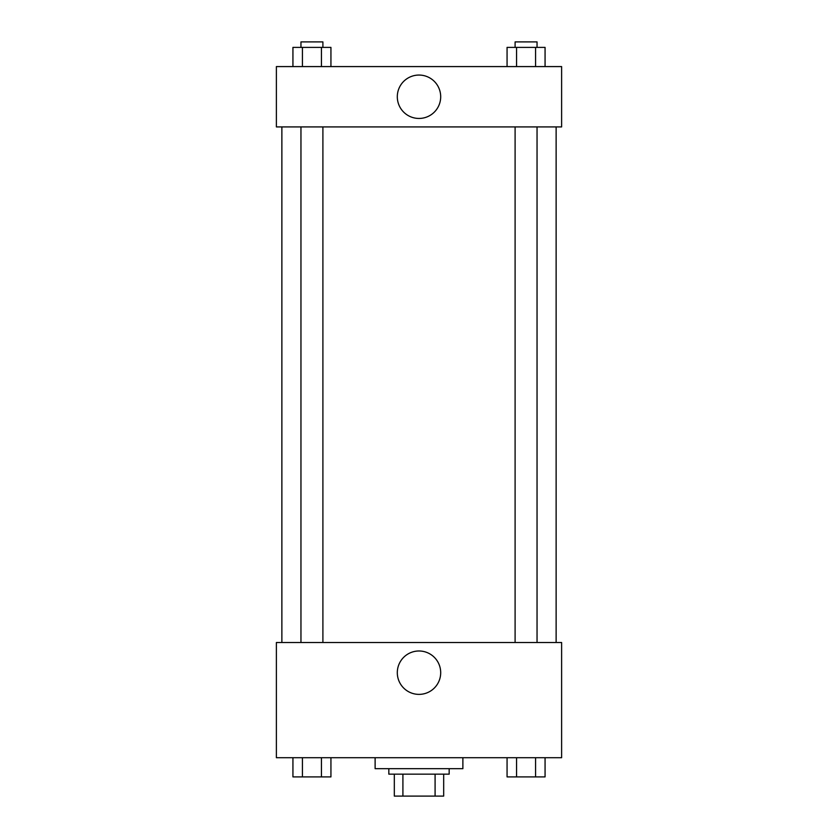 <?xml version="1.0" encoding="UTF-8"?>
<svg xmlns="http://www.w3.org/2000/svg" width="838" height="838" viewBox="0 0 838 838"><rect width="100%" height="100%" fill="white"/><g stroke="black" fill="none" stroke-linecap="round" stroke-linejoin="round"><path stroke-width="1.26" d="M435.09 774.155L435.09 796.1L394.321 796.1L394.321 774.155M435.09 796.1L443.679 796.1L443.679 774.155L443.679 796.1M449.168 768.676L449.168 774.155L388.832 774.155L388.832 768.676M402.91 774.155L402.91 796.1M375.12 757.709L375.12 768.676L462.88 768.676L462.88 757.709M561.617 757.709L276.383 757.709L276.383 642.516L561.617 642.516L561.617 757.709M419 694.377A21.694 21.694 0 0 1 400.208 661.842A21.694 21.694 0 0 1 437.792 661.842A21.694 21.694 0 0 1 419 694.377M556.128 126.915L556.128 642.516M515.098 642.516L515.098 126.915M322.902 126.915L322.902 642.516M561.617 126.915L276.383 126.915L276.383 66.579L561.617 66.579L561.617 126.915M440.694 96.747A21.694 21.694 0 0 1 408.148 115.539A21.694 21.694 0 0 1 408.148 77.965A21.694 21.694 0 0 1 440.694 96.747M545.067 66.579L545.067 47.389L507.063 47.389L507.063 66.579M535.566 47.389L535.566 66.579M516.564 47.389L516.564 66.579M515.098 47.389L515.098 41.9L537.043 41.9L537.043 47.389M330.937 66.579L330.937 47.389L292.933 47.389L292.933 66.579M321.436 47.389L321.436 66.579M302.434 47.389L302.434 66.579M300.957 47.389L300.957 41.9L322.902 41.9L322.902 47.389M545.067 757.709L545.067 776.899L507.063 776.899L507.063 757.709M535.566 757.709L535.566 776.899M516.564 757.709L516.564 776.899M537.043 776.899L515.098 776.899M330.937 757.709L330.937 776.899L292.933 776.899L292.933 757.709M321.436 757.709L321.436 776.899M302.434 757.709L302.434 776.899M322.902 776.899L300.957 776.899M281.872 126.915L281.872 642.516M537.043 642.516L537.043 126.915M300.957 126.915L300.957 642.516"/></g></svg>
